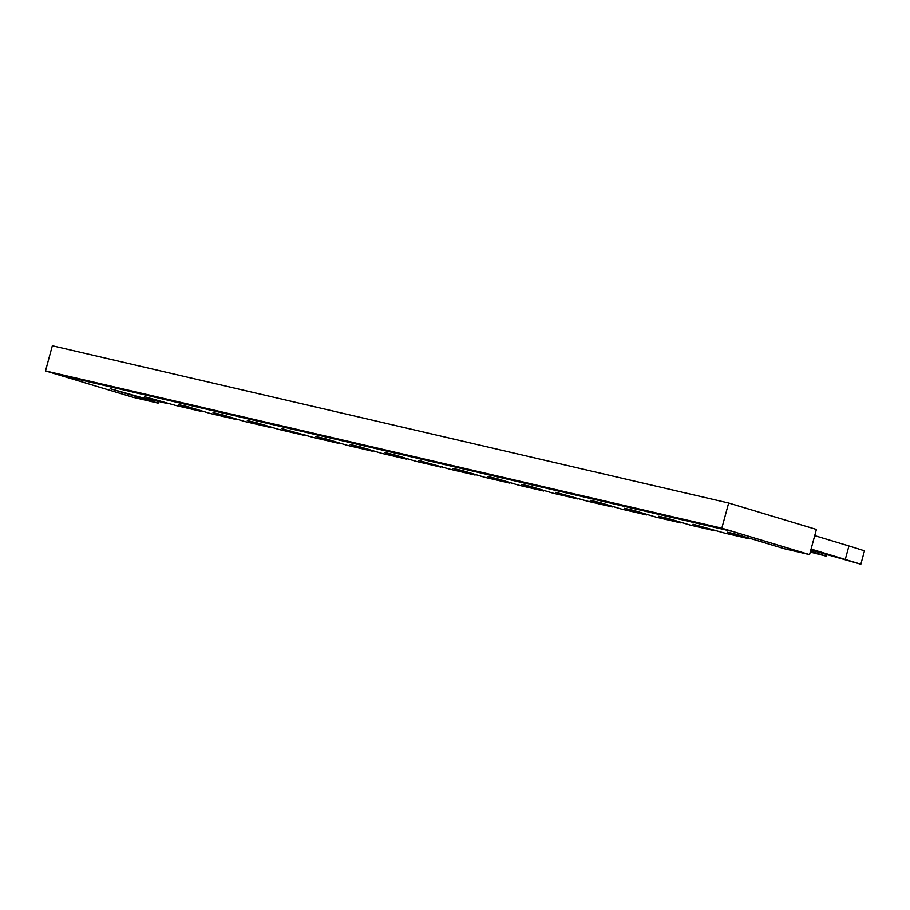 <?xml version="1.0" encoding="UTF-8"?>
<svg xmlns="http://www.w3.org/2000/svg" width="910" height="910" viewBox="0 0 910 910"><rect width="100%" height="100%" fill="white"/><g stroke="black" fill="none" stroke-linecap="round" stroke-linejoin="round"><path stroke-width="1.36" d="M61.766 375.568L730.343 531.008L61.766 375.136M728.66 503.014L816.407 529.438L809.57 554.611L721.823 528.175L728.66 503.014L52.336 345.777L45.5 370.939L721.823 528.175M45.5 370.939L133.247 397.374L158.135 403.153L110.156 388.707L141.653 397.545L166.53 403.335L144.44 396.669L175.937 405.519L200.826 411.297L178.724 404.643L188.131 406.827L210.221 413.481L235.11 419.271L213.008 412.617L222.415 414.801L244.506 421.455L269.394 427.245L247.304 420.591L256.7 422.775L278.79 429.429L303.678 435.219L281.588 428.553L313.086 437.403L337.963 443.181L315.872 436.527L325.268 438.711L347.37 445.365L372.247 451.155L350.157 444.501L359.552 446.685L381.654 453.339L406.542 459.129L384.441 452.475L393.848 454.659L415.938 461.313L440.827 467.103L418.725 460.437L450.222 469.287L475.111 475.065L453.009 468.411L462.416 470.595L484.507 477.25L509.395 483.039L487.305 476.385L496.701 478.569L518.791 485.223L543.679 491.013L521.589 484.359L530.985 486.543L553.087 493.197L577.964 498.987L555.874 492.321L587.371 501.171L612.248 506.95L590.158 500.295L599.565 502.479L621.655 509.134L646.544 514.923L624.442 508.269L633.849 510.453L655.939 517.107L680.828 522.897L658.726 516.243L668.133 518.427L690.224 525.081L715.112 530.871L693.022 524.205L724.508 533.055L749.396 538.834L727.306 532.179L736.702 534.363L784.682 548.821L809.57 554.611M810.821 549.993L860.849 564.223L811.072 549.06M860.849 564.223L864.5 550.812L848.95 545.943L845.299 559.366M810.48 551.232L826.564 556.26L810.253 552.063M811.015 551.392L811.356 550.163M826.564 556.26L826.951 554.861M814.723 535.637L848.95 545.943M749.396 538.834L749.556 538.242M715.112 530.871L715.271 530.268M680.828 522.897L680.987 522.294M749.533 538.345L751.205 538.731M715.249 530.371L716.921 530.769M612.248 506.95L612.419 506.358M680.964 522.408L682.636 522.795M577.964 498.987L578.134 498.384M646.669 514.434L648.341 514.821M646.544 514.923L646.703 514.332M543.679 491.013L543.839 490.41M612.385 506.46L614.057 506.847M158.135 403.153L158.59 401.481M200.951 410.808L202.623 411.195M475.111 475.065L475.27 474.474M543.816 490.524L545.488 490.911M440.827 467.103L440.986 466.5M509.532 482.55L511.204 482.937M406.542 459.129L406.702 458.526M475.248 474.576L476.92 474.963M372.247 451.155L372.417 450.564M440.952 466.602L442.624 467.001M337.963 443.181L338.122 442.59M406.668 458.64L408.34 459.027M303.678 435.219L303.838 434.616M372.383 450.666L374.055 451.053M269.394 427.245L269.553 426.642M338.099 442.692L339.771 443.079M235.11 419.271L235.269 418.68M303.815 434.718L305.487 435.116M200.826 411.297L200.985 410.706M269.531 426.756L271.203 427.143M166.53 403.335L166.701 402.732M235.235 418.782L236.907 419.169M509.395 483.039L509.554 482.448M578.1 498.487L579.772 498.885"/></g></svg>
